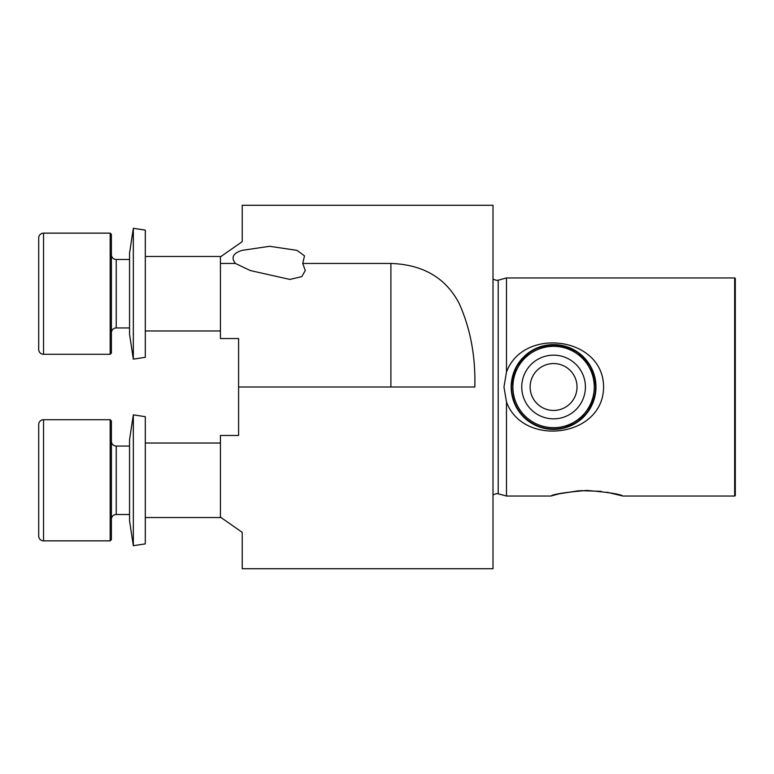 <?xml version="1.0" encoding="UTF-8"?>
<svg xmlns="http://www.w3.org/2000/svg" width="774" height="774" viewBox="0 0 774 774"><rect width="100%" height="100%" fill="white"/><g stroke="black" fill="none" stroke-linecap="round" stroke-linejoin="round"><path stroke-width="1.16" d="M302.74 263.45L304.501 255.884L297.023 250.37L269.575 246.296L242.069 250.37C233.003 253.233 230.797 257.597 235.451 263.45L250.331 270.561L289.892 279.424L301.773 276.618L305.275 270.561L302.74 263.45L390.899 263.45C423.126 264.582 445.892 277.934 459.195 303.524C470.418 328.524 475.633 356.35 474.83 387L238.595 387L238.595 435.462L220.426 435.462L220.426 517.109L242.233 532.377L242.233 568.726L493.009 568.726L493.009 205.274L242.233 205.274L242.233 241.623L220.426 256.891L220.426 338.538L238.595 338.538L238.595 387M493.009 279.182L496.637 280.391L498.204 280.188L498.204 493.812L506.477 496.037L506.477 401.948L503.961 387L506.477 372.052L506.477 277.963L734.652 277.963L734.652 496.037L622.886 496.037L606.7 492.158M601.195 491.335L580.297 490.629M578.962 490.716L558.983 493.831L550.904 496.037C553.381 494.141 565.388 492.274 586.905 490.435C608.451 492.283 620.448 494.141 622.886 496.037M506.477 496.037L550.904 496.037M536.972 347.981L529.958 351.783L516.481 366.46L511.179 387A42.406 42.406 0 0 1 553.574 344.594A42.406 42.406 0 0 1 595.98 387L590.659 366.441L577.201 351.793L557.948 344.827L536.953 347.99M518.667 362.938L523.814 356.795M545.167 345.446L562.33 345.514L577.211 351.793M734.652 277.963L735.3 278.34L735.3 495.66L734.652 496.037M506.477 372.052C523.263 326.464 603.536 336.584 603.585 387C603.41 437.697 523.001 447.285 506.477 401.948M220.426 263.45L235.451 263.45M595.98 387A42.406 42.406 0 0 1 553.574 429.406A42.406 42.406 0 0 1 511.179 387C513.781 413.113 527.907 427.248 553.574 429.406C579.252 427.238 593.397 413.103 595.98 387M595.09 395.669L587.592 412.319M587.243 412.784L576.33 422.778L562.224 428.515M544.761 428.477L536.953 426.01M529.929 422.198L521.521 414.748M518.328 410.568L514.662 403.844M514.265 402.896L512.04 395.524M129.558 439.7L129.558 520.873L133.331 545.699L133.331 414.864L129.558 439.7M133.331 414.864L145.309 416.683L145.309 543.88L133.331 545.699M110.179 354.289L110.179 233.138L111.388 234.358L111.388 353.079L110.179 354.289L43.547 354.289A4.847 4.847 0 0 1 38.7 349.442L38.7 237.986A4.847 4.847 0 0 1 43.547 233.138L43.547 354.289M111.388 254.646A4.847 4.847 0 0 0 116.235 259.493L116.235 327.944A4.847 4.847 0 0 0 111.388 332.791M220.426 330.972L145.309 330.972M221.035 256.465L145.309 256.465M129.558 327.944L116.235 327.944M129.558 259.493L116.235 259.493M110.179 233.138L43.547 233.138M38.7 263.431L38.7 293.714M110.179 419.711L111.388 420.921L111.388 539.642L110.179 540.862L110.179 419.711L43.547 419.711L43.547 540.862A4.847 4.847 0 0 1 38.7 536.014L38.7 424.558A4.847 4.847 0 0 1 43.547 419.711M111.388 519.354A4.847 4.847 0 0 1 116.235 514.507L129.558 514.507M111.388 441.209A4.847 4.847 0 0 0 116.235 446.056L116.235 514.507M220.426 443.028L145.309 443.028M221.035 517.535L145.309 517.535M129.558 446.056L116.235 446.056M110.179 540.862L43.547 540.862M38.7 424.558L38.7 480.286M38.7 510.569L38.7 536.014M129.558 253.127L133.331 228.301L133.331 359.136L129.558 334.3L129.558 253.127M133.331 228.301L145.309 230.12L145.309 357.317L133.331 359.136M557.28 428.815A41.98 41.98 0 0 0 595.39 383.294A41.98 41.98 0 0 0 549.879 345.185A41.98 41.98 0 0 0 511.769 390.706A41.98 41.98 0 0 0 557.28 428.815M390.899 263.45L390.899 387M556.39 418.715A31.84 31.84 0 0 0 585.289 384.194A31.84 31.84 0 0 0 550.769 355.285A31.84 31.84 0 0 0 521.87 389.806A31.84 31.84 0 0 0 556.39 418.715M555.645 410.355A23.443 23.443 0 0 0 576.93 384.93A23.443 23.443 0 0 0 551.514 363.645A23.443 23.443 0 0 0 530.229 389.07A23.443 23.443 0 0 0 555.645 410.355M557.164 427.519A40.683 40.683 0 0 0 594.103 383.411A40.683 40.683 0 0 0 549.995 346.481A40.683 40.683 0 0 0 513.056 390.589A40.683 40.683 0 0 0 557.164 427.519M498.204 493.812L496.637 493.609L493.009 494.818M498.204 280.188L506.477 277.963"/></g></svg>
